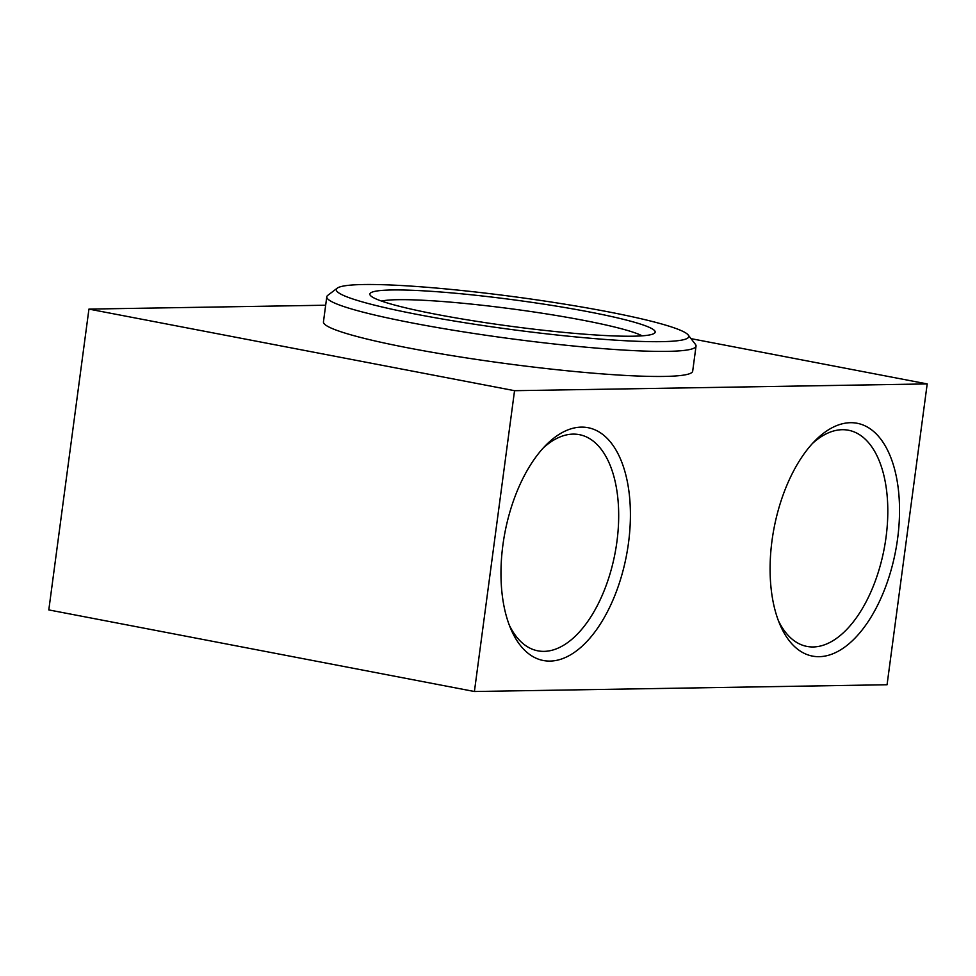 <?xml version="1.0" encoding="UTF-8"?>
<svg xmlns="http://www.w3.org/2000/svg" width="976" height="976" viewBox="0 0 976 976"><rect width="100%" height="100%" fill="white"/><g stroke="black" fill="none" stroke-linecap="round" stroke-linejoin="round"><path stroke-width="1.46" d="M850.413 422.706A118.523 61.842 -79.1 0 1 897.603 538.667A118.523 61.842 -79.1 0 1 819.193 656.677A118.523 61.842 -79.1 0 1 780.007 624.677A118.523 61.842 -79.1 0 1 815.314 440.469A118.523 61.842 -79.1 0 1 850.413 422.706M778.445 620.797A110.068 57.425 100.9 0 0 806.993 646.429A110.068 57.425 100.9 0 0 813.215 646.966A110.068 57.425 100.9 0 0 885.147 543.266A110.068 57.425 100.9 0 0 848.437 430.233A110.068 57.425 100.9 0 0 842.203 429.708A110.068 57.425 100.9 0 0 812.435 443.494M581.293 427.122A118.523 61.842 -79.1 0 1 628.483 543.071A118.523 61.842 -79.1 0 1 550.074 661.094A118.523 61.842 -79.1 0 1 510.887 629.081A118.523 61.842 -79.1 0 1 546.194 444.885A118.523 61.842 -79.1 0 1 581.293 427.122M509.326 625.201A110.068 57.425 100.9 0 0 537.874 650.833A110.068 57.425 100.9 0 0 544.096 651.37A110.068 57.425 100.9 0 0 616.027 547.682A110.068 57.425 100.9 0 0 579.317 434.649A110.068 57.425 100.9 0 0 573.083 434.113A110.068 57.425 100.9 0 0 543.315 447.911M418.338 314.638A177.791 16.421 7.6 0 0 603.705 339.331A177.791 16.421 7.6 0 0 688.202 334.988A177.791 16.421 7.6 0 0 606.718 311.539A177.791 16.421 7.6 0 0 337.257 288.164A177.791 16.421 7.6 0 0 418.338 314.638M688.202 334.988L695.449 344.394A186.257 17.202 -172.4 0 1 696.034 346.077A186.257 17.202 -172.4 0 1 599.496 348.347A186.257 17.202 -172.4 0 1 412.738 323.056A186.257 17.202 -172.4 0 1 326.789 296.814A186.257 17.202 -172.4 0 1 327.802 295.338L337.257 288.164M436.272 314.333A143.923 13.298 -172.4 0 1 370.319 295.362A143.923 13.298 -172.4 0 1 438.712 291.848A143.923 13.298 -172.4 0 1 588.784 311.844A143.923 13.298 -172.4 0 1 654.408 333.267A143.923 13.298 -172.4 0 1 436.272 314.333M642.123 335.842A135.457 12.517 7.6 0 0 583.184 320.274A135.457 12.517 7.6 0 0 381.506 301.072M326.789 296.814L323.446 321.885A186.257 17.202 7.6 0 0 409.395 348.127A186.257 17.202 7.6 0 0 596.153 373.418A186.257 17.202 7.6 0 0 692.692 371.148L696.034 346.077M325.667 305.22L88.938 309.099L514.547 390.693L927.2 383.922L691.02 338.648M88.938 309.099L48.8 609.915L474.409 691.508L887.062 684.749L927.2 383.922M514.547 390.693L474.409 691.508"/></g></svg>
